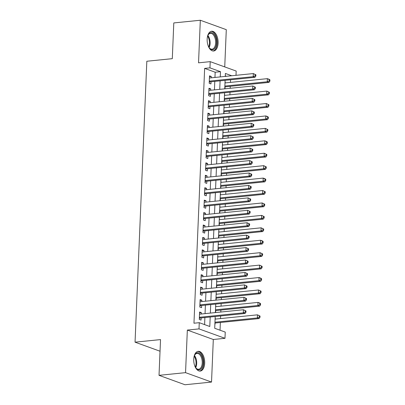 <?xml version="1.0" encoding="UTF-8"?>
<svg xmlns="http://www.w3.org/2000/svg" width="405" height="405" viewBox="0 0 405 405"><rect width="100%" height="100%" fill="white"/><g stroke="black" fill="none" stroke-linecap="round" stroke-linejoin="round"><path stroke-width="0.61" d="M204.692 363.184A9.933 5.427 84.2 0 0 198.217 351.317A9.933 5.427 84.2 0 0 193.742 359.215A9.933 5.427 84.2 0 0 200.217 371.081A9.933 5.427 84.2 0 0 204.692 363.184M218.108 43.102A9.933 5.427 84.2 0 0 211.633 31.236A9.933 5.427 84.2 0 0 207.157 39.133A9.933 5.427 84.2 0 0 213.632 51A9.933 5.427 84.2 0 0 218.108 43.102M215.207 316.507L214.711 328.278L225.241 332.095L224.983 338.312L199.007 328.895L199.27 322.684L209.8 326.501L210.195 317.014M213.308 339.491L187.338 330.075L185.551 372.651L159.023 375.334L184.994 384.75L211.526 382.067L213.308 339.491L224.983 338.312M224.734 66.911L226.294 29.666L200.323 20.25L198.536 62.826L210.21 61.646L236.181 71.057L236.004 75.32M220.036 330.212L220.36 322.496M220.523 318.573L220.634 315.956M220.801 312.032L220.882 310.063M221.044 306.139L221.155 303.527M221.322 299.604L221.403 297.634M221.565 293.711L221.677 291.099M221.839 287.17L221.925 285.206M222.087 281.278L222.198 278.665M222.36 274.742L222.446 272.773M222.608 268.849L222.72 266.237M222.882 262.313L222.968 260.344M223.13 256.421L223.241 253.808M223.403 249.88L223.484 247.911M223.651 243.987L223.762 241.375M223.924 237.452L224.006 235.482M224.173 231.559L224.279 228.946M224.446 225.023L224.527 223.054M224.694 219.125L224.8 216.513M224.967 212.59L225.048 210.62M225.215 206.697L225.322 204.085M225.489 200.161L225.57 198.192M225.737 194.268L225.843 191.656M226.01 187.728L226.091 185.763M226.258 181.835L226.365 179.223M226.532 175.299L226.613 173.33M226.775 169.406L226.886 166.794M227.053 162.871L227.134 160.901M227.296 156.978L227.407 154.361M227.569 150.437L227.656 148.468M227.818 144.544L227.929 141.932M228.091 138.009L228.177 136.04M228.339 132.116L228.45 129.504M228.612 125.575L228.698 123.611M228.86 119.683L228.972 117.07M229.134 113.147L229.215 111.178M229.382 107.254L229.493 104.642M229.655 100.718L229.736 98.749M229.903 94.826L230.015 92.213M230.177 88.285L230.258 86.316M230.425 82.392L230.531 79.78M185.551 372.651L211.526 382.067M159.023 375.334L160.522 339.598L135.052 342.174L146.828 61.246L172.297 58.669L173.796 22.933L200.323 20.25M201.295 314.007L201.356 312.65L199.599 312.012L199.285 319.469L201.042 320.107L201.133 317.93M201.817 301.573L201.877 300.216L200.121 299.578L199.807 307.041L201.563 307.673L201.655 305.502M202.338 289.145L202.399 287.788L200.642 287.15L200.328 294.607L202.085 295.245L202.176 293.068M202.859 276.716L202.915 275.354L201.163 274.722L200.85 282.179L202.606 282.817L202.697 280.64M203.381 264.283L203.437 262.926L201.685 262.288L201.371 269.75L203.128 270.383L203.219 268.211M203.902 251.854L203.958 250.498L202.206 249.86L201.892 257.317L203.649 257.955L203.74 255.778M204.424 239.426L204.479 238.064L202.728 237.431L202.414 244.888L204.166 245.521L204.257 243.349M204.945 226.992L205.001 225.636L203.244 224.998L202.935 232.455L204.687 233.093L204.778 230.916M205.467 214.564L205.522 213.202L203.766 212.569L203.457 220.026L205.208 220.664L205.3 218.487M205.988 202.13L206.044 200.774L204.287 200.136L203.978 207.598L205.73 208.231L205.821 206.059M206.51 189.702L206.565 188.345L204.808 187.707L204.495 195.164L206.251 195.802L206.342 193.625M207.026 177.274L207.087 175.912L205.33 175.279L205.016 182.736L206.773 183.374L206.864 181.197M207.547 164.84L207.608 163.483L205.851 162.845L205.537 170.302L207.294 170.94L207.385 168.763M208.069 152.412L208.13 151.055L206.373 150.417L206.059 157.874L207.816 158.512L207.907 156.335M208.59 139.978L208.646 138.621L206.894 137.983L206.58 145.446L208.337 146.078L208.428 143.907M209.112 127.55L209.167 126.193L207.416 125.555L207.102 133.012L208.858 133.65L208.95 131.473M209.633 115.121L209.689 113.759L207.937 113.127L207.623 120.584L209.38 121.222L209.471 119.045M210.154 102.688L210.21 101.331L208.459 100.693L208.145 108.155L209.896 108.788L209.987 106.616M210.676 90.259L210.732 88.903L208.975 88.265L208.666 95.722L210.418 96.36L210.509 94.183M225.053 81.582L225.236 82.919M224.988 88.811L225.069 86.842M224.532 94.016L224.714 95.347M224.466 101.24L224.552 99.276M224.011 106.444L224.193 107.781M223.945 113.673L224.031 111.704M223.489 118.878L223.671 120.209M223.423 126.102L223.509 124.132M222.968 131.306L223.15 132.637M222.902 138.535L222.988 136.566M222.446 143.734L222.628 145.071M222.385 150.964L222.466 148.994M221.925 156.168L222.107 157.499M221.864 163.392L221.945 161.423M221.403 168.596L221.591 169.933M221.343 175.826L221.424 173.856M220.882 181.025L221.069 182.361M220.821 188.254L220.902 186.285M220.36 193.458L220.548 194.79M220.3 200.683L220.381 198.718M219.844 205.887L220.026 207.223M219.778 213.116L219.859 211.147M219.323 218.32L219.505 219.652M219.257 225.544L219.338 223.575M218.801 230.749L218.983 232.08M218.735 237.978L218.816 236.009M218.28 243.177L218.462 244.514M218.214 250.406L218.3 248.437M217.758 255.611L217.941 256.942M217.693 262.835L217.779 260.871M217.237 268.039L217.419 269.376M217.171 275.268L217.257 273.299M216.715 280.473L216.898 281.804M216.655 287.697L216.736 285.727M216.194 292.901L216.376 294.233M216.133 300.125L216.214 298.161M215.673 305.329L215.86 306.666M215.612 312.559L215.693 310.589M226.415 76.287L225.291 75.882M215.156 317.652L215.339 319.094M214.842 325.109L215.171 323.018M214.954 77.446L215.171 72.211L204.641 68.394L193.965 323.22L199.27 322.684M204.596 324.613L204.889 317.55M205.057 313.627L205.411 305.122M205.578 301.193L205.932 292.688M206.094 288.765L206.454 280.26M206.616 276.337L206.975 267.826M207.137 263.903L207.497 255.398M207.659 251.475L208.018 242.97M208.18 239.041L208.54 230.536M208.702 226.613L209.056 218.108M209.223 214.184L209.577 205.679M209.744 201.751L210.099 193.246M210.266 189.322L210.62 180.817M210.787 176.894L211.142 168.384M211.309 164.46L211.663 155.955M211.825 152.032L212.185 143.527M212.347 139.598L212.706 131.093M212.868 127.17L213.227 118.665M213.389 114.742L213.749 106.231M213.911 102.308L214.27 93.803M214.432 89.88L214.787 81.375M211.197 77.831L211.253 76.469L209.496 75.836L209.188 83.293L210.939 83.926L211.03 81.754M135.052 342.174L160.036 351.226M187.338 330.075L199.007 328.895M204.641 68.394L209.947 67.858L210.21 61.646M231.721 75.75L225.393 73.457L225.266 76.403M225.104 80.332L224.75 88.837M224.583 92.76L224.228 101.265M224.061 105.189L223.707 113.699M223.54 117.622L223.185 126.127M223.018 130.051L222.664 138.556M222.497 142.484L222.142 150.989M221.981 154.912L221.621 163.417M221.459 167.341L221.1 175.846M220.938 179.774L220.578 188.279M220.416 192.203L220.057 200.708M219.895 204.631L219.535 213.141M219.373 217.065L219.019 225.57M218.852 229.493L218.498 237.998M218.33 241.927L217.976 250.432M217.809 254.355L217.455 262.86M217.288 266.784L216.933 275.294M216.766 279.217L216.412 287.722M216.25 291.646L215.89 300.151M215.728 304.079L215.369 312.584M220.259 76.909L220.477 71.675L209.947 67.858M210.362 313.09L210.716 304.585M210.883 300.657L211.238 292.152M211.4 288.228L211.759 279.723M211.921 275.8L212.281 267.29M212.443 263.366L212.802 254.861M212.964 250.938L213.324 242.433M213.486 238.504L213.845 229.999M214.007 226.076L214.361 217.571M214.528 213.648L214.883 205.143M215.05 201.214L215.404 192.709M215.571 188.786L215.926 180.281M216.093 176.357L216.447 167.847M216.614 163.924L216.969 155.419M217.131 151.495L217.49 142.99M217.652 139.062L218.011 130.557M218.173 126.633L218.533 118.128M218.695 114.205L219.054 105.695M219.216 101.771L219.576 93.266M219.738 89.343L220.092 80.838M215.171 72.211L220.477 71.675M209.466 76.651L211.253 76.469M208.945 89.08L210.732 88.903M208.423 101.513L210.21 101.331M207.902 113.942L209.689 113.759M207.38 126.375L209.167 126.193M206.859 138.804L208.646 138.621M206.337 151.232L208.13 151.055M205.816 163.666L207.608 163.483M205.294 176.094L207.087 175.912M204.773 188.522L206.565 188.345M204.252 200.956L206.044 200.774M203.735 213.384L205.522 213.202M203.214 225.818L205.001 225.636M202.692 238.246L204.479 238.064M202.171 250.675L203.958 250.498M201.649 263.108L203.437 262.926M201.128 275.537L202.915 275.354M200.607 287.97L202.399 287.788M200.085 300.399L201.877 300.216M199.564 312.827L201.356 312.65M209.258 81.506L210.185 81.84L254.963 77.309L253.206 76.677L209.279 81.116M255.15 75.791L253.206 76.677L253.338 73.568L255.904 74.803L255.206 74.55L255.15 75.791L255.854 76.049L255.904 74.803M209.405 78.008L253.338 73.568L255.206 74.55M210.185 81.84A1.276 1.033 -70.1 0 0 209.785 81.967L209.228 82.281M254.963 77.309L255.854 76.049M224.831 86.867L269.001 82.402L267.244 81.764L267.376 78.656L224.993 82.944M224.866 86.052L267.244 81.764L269.193 80.884L269.892 81.137L269.948 79.896L269.244 79.638L269.193 80.884M269.244 79.638L267.376 78.656L269.133 79.294L269.948 79.896M269.892 81.137L269.001 82.402M207.416 36.85A8.596 4.698 -95.8 0 1 208.079 35.027A8.596 4.698 -95.8 0 1 213.526 33.701A8.596 4.698 -95.8 0 1 216.518 42.92A8.596 4.698 -95.8 0 1 209.39 47.992A8.596 4.698 -95.8 0 1 208.378 46.342M209.213 47.76A7.958 4.349 84.2 0 0 212.053 49.177A7.958 4.349 84.2 0 0 215.637 42.849A7.958 4.349 84.2 0 0 210.448 33.337A7.958 4.349 84.2 0 0 207.952 35.296M212.979 50.995A9.867 5.392 84.2 0 0 217.222 43.173A9.867 5.392 84.2 0 0 210.995 31.372M194 356.932A8.596 4.698 -95.8 0 1 194.663 355.114A8.596 4.698 -95.8 0 1 196.303 353.16A8.596 4.698 -95.8 0 1 202.647 358.577A8.596 4.698 -95.8 0 1 200.429 369.411A8.596 4.698 -95.8 0 1 195.974 368.074A8.596 4.698 -95.8 0 1 194.962 366.424M195.797 367.841A7.958 4.349 84.2 0 0 198.637 369.259A7.958 4.349 84.2 0 0 199.746 368.864A7.958 4.349 84.2 0 0 202.019 359.853A7.958 4.349 84.2 0 0 197.032 353.423A7.958 4.349 84.2 0 0 195.924 353.818A7.958 4.349 84.2 0 0 194.537 355.377M199.564 371.076A9.867 5.392 84.2 0 0 200.738 370.615A9.867 5.392 84.2 0 0 203.583 359.63A9.867 5.392 84.2 0 0 197.579 351.454M208.742 93.935L209.663 94.269L254.441 89.743L252.685 89.105L208.757 93.545M254.634 88.224L252.685 89.105L252.816 85.997L255.383 87.237L254.684 86.979L254.634 88.224L255.332 88.477L255.383 87.237M208.884 90.442L252.816 85.997L254.684 86.979M209.663 94.269A1.276 1.033 -70.1 0 0 209.263 94.4L208.707 94.709M254.441 89.743L255.332 88.477M208.221 106.363L209.142 106.697L253.92 102.171L252.163 101.534L208.236 105.978M254.112 100.653L252.163 101.534L252.295 98.425L254.866 99.665L254.163 99.412L254.112 100.653L254.811 100.911L254.866 99.665M208.367 102.87L252.295 98.425L254.163 99.412M209.142 106.697A1.276 1.033 -70.1 0 0 208.742 106.829L208.185 107.143M253.92 102.171L254.811 100.911M207.699 118.797L208.621 119.131L253.398 114.6L251.642 113.967L207.714 118.407M253.591 113.086L251.642 113.967L251.773 110.859L254.345 112.094L253.641 111.841L253.591 113.086L254.289 113.339L254.345 112.094M207.846 115.298L251.773 110.859L253.641 111.841M208.621 119.131A1.276 1.033 -70.1 0 0 208.221 119.262L207.664 119.571M253.398 114.6L254.289 113.339M207.178 131.225L208.099 131.559L252.877 127.033L251.125 126.395L207.193 130.84M253.069 125.515L251.125 126.395L251.252 123.287L253.824 124.527L253.12 124.269L253.069 125.515L253.768 125.768L253.824 124.527M207.325 127.732L251.252 123.287L253.12 124.269M208.099 131.559A1.276 1.033 -70.1 0 0 207.699 131.691L207.142 132M252.877 127.033L253.768 125.768M224.309 99.296L268.48 94.831L266.723 94.193L266.854 91.084L224.471 95.372M224.345 98.481L266.723 94.193L268.672 93.312L269.371 93.57L269.426 92.325L268.723 92.072L268.672 93.312M268.723 92.072L266.854 91.084L269.426 92.325M269.371 93.57L268.48 94.831M223.788 111.729L267.958 107.259L266.207 106.626L266.333 103.518L223.955 107.801M223.823 110.909L266.207 106.626L268.15 105.745L268.849 105.999L268.905 104.753L268.201 104.5L268.15 105.745M268.201 104.5L266.333 103.518L268.905 104.753M268.849 105.999L267.958 107.259M223.266 124.158L267.437 119.693L265.685 119.055L265.812 115.946L223.433 120.234M223.302 123.343L265.685 119.055L267.629 118.174L268.328 118.427L268.383 117.187L267.68 116.929L267.629 118.174M267.68 116.929L265.812 115.946L267.568 116.584L268.383 117.187M268.328 118.427L267.437 119.693M222.745 136.586L266.915 132.121L265.164 131.483L265.29 128.38L222.912 132.663M222.78 135.771L265.164 131.483L267.108 130.602L267.811 130.861L267.862 129.615L267.158 129.362L267.108 130.602M267.158 129.362L265.29 128.38L267.862 129.615M267.811 130.861L266.915 132.121M206.656 143.659L207.578 143.993L252.356 139.462L250.604 138.824L206.672 143.269M252.548 137.943L250.604 138.824L250.73 135.721L253.302 136.956L252.598 136.703L252.548 137.943L253.252 138.201L253.302 136.956M206.803 140.16L250.73 135.721L252.598 136.703M207.578 143.993A1.276 1.033 -70.1 0 0 207.178 144.119L206.621 144.433M252.356 139.462L253.252 138.201M222.223 149.02L266.394 144.55L264.642 143.917L264.774 140.808L222.391 145.096M222.259 148.2L264.642 143.917L266.586 143.036L267.29 143.289L267.341 142.049L266.637 141.79L266.586 143.036M266.637 141.79L264.774 140.808L266.525 141.446L267.341 142.049M267.29 143.289L266.394 144.55M206.135 156.087L207.056 156.421L251.834 151.89L250.082 151.257L206.15 155.697M252.026 150.376L250.082 151.257L250.209 148.149L252.781 149.389L252.077 149.131L252.026 150.376L252.73 150.63L252.781 149.389M206.282 152.594L250.209 148.149L252.077 149.131M207.056 156.421A1.276 1.033 -70.1 0 0 206.656 156.553L206.105 156.862M251.834 151.89L252.73 150.63M221.702 161.448L265.877 156.983L264.121 156.345L264.252 153.237L221.869 157.525M221.737 160.633L264.121 156.345L266.065 155.464L266.768 155.717L266.819 154.477L266.115 154.224L266.065 155.464M266.115 154.224L264.252 153.237L266.819 154.477M266.768 155.717L265.877 156.983M205.613 168.515L206.535 168.85L251.313 164.324L249.561 163.686L205.629 168.131M251.505 162.805L249.561 163.686L249.693 160.577L252.259 161.818L251.556 161.565L251.505 162.805L252.209 163.058L252.259 161.818M205.76 165.022L249.693 160.577L251.556 161.565M206.535 168.85A1.276 1.033 -70.1 0 0 206.135 168.981L205.583 169.295M251.313 164.324L252.209 163.058M221.181 173.882L265.356 169.411L263.599 168.779L263.731 165.67L221.348 169.953M221.216 173.062L263.599 168.779L265.543 167.898L266.247 168.151L266.298 166.906L265.594 166.652L265.543 167.898M265.594 166.652L263.731 165.67L266.298 166.906M266.247 168.151L265.356 169.411M205.092 180.949L206.013 181.283L250.796 176.752L249.04 176.119L205.107 180.559M250.984 175.238L249.04 176.119L249.171 173.011L251.738 174.246L251.034 173.993L250.984 175.238L251.687 175.492L251.738 174.246M205.239 177.451L249.171 173.011L251.034 173.993M206.013 181.283A1.276 1.033 -70.1 0 0 205.613 181.41L205.062 181.723M250.796 176.752L251.687 175.492M220.664 186.31L264.835 181.845L263.078 181.207L263.209 178.099L220.826 182.387M220.695 185.495L263.078 181.207L265.022 180.326L265.726 180.579L265.776 179.339L265.078 179.081L265.022 180.326M265.078 179.081L263.209 178.099L264.961 178.737L265.776 179.339M265.726 180.579L264.835 181.845M204.571 193.377L205.492 193.711L250.275 189.186L248.518 188.548L204.586 192.993M250.462 187.667L248.518 188.548L248.65 185.439L251.216 186.68L250.518 186.422L250.462 187.667L251.166 187.92L251.216 186.68M204.717 189.884L248.65 185.439L250.518 186.422M205.492 193.711A1.276 1.033 -70.1 0 0 205.092 193.843L204.54 194.152M250.275 189.186L251.166 187.92M204.049 205.811L204.97 206.145L249.753 201.614L247.997 200.976L204.069 205.421M249.941 200.095L247.997 200.976L248.128 197.873L250.695 199.108L249.996 198.855L249.941 200.095L250.644 200.353L250.695 199.108M204.196 202.313L248.128 197.873L249.996 198.855M204.97 206.145A1.276 1.033 -70.1 0 0 204.571 206.272L204.019 206.585M249.753 201.614L250.644 200.353M203.528 218.239L204.454 218.573L249.232 214.042L247.475 213.41L203.548 217.849M249.419 212.529L247.475 213.41L247.607 210.301L250.174 211.537L249.475 211.283L249.419 212.529L250.123 212.782L250.174 211.537M203.674 214.741L247.607 210.301L249.475 211.283M204.454 218.573A1.276 1.033 -70.1 0 0 204.054 218.705L203.497 219.014M249.232 214.042L250.123 212.782M203.006 230.668L203.933 231.002L248.71 226.476L246.954 225.838L203.026 230.283M248.898 224.957L246.954 225.838L247.085 222.73L249.652 223.97L248.953 223.717L248.898 224.957L249.601 225.21L249.652 223.97M203.153 227.175L247.085 222.73L248.953 223.717M203.933 231.002A1.276 1.033 -70.1 0 0 203.533 231.133L202.976 231.447M248.71 226.476L249.601 225.21M202.49 243.101L203.411 243.435L248.189 238.904L246.432 238.272L202.505 242.711M248.381 237.386L246.432 238.272L246.564 235.163L249.136 236.398L248.432 236.145L248.381 237.386L249.08 237.644L249.136 236.398M202.637 239.603L246.564 235.163L248.432 236.145M203.411 243.435A1.276 1.033 -70.1 0 0 203.011 243.562L202.454 243.876M248.189 238.904L249.08 237.644M201.968 255.53L202.89 255.864L247.668 251.338L245.911 250.7L201.984 255.14M247.86 249.819L245.911 250.7L246.043 247.592L248.614 248.832L247.911 248.574L247.86 249.819L248.559 250.072L248.614 248.832M202.115 252.037L246.043 247.592L247.911 248.574M202.89 255.864A1.276 1.033 -70.1 0 0 202.49 255.995L201.933 256.304M247.668 251.338L248.559 250.072M201.447 267.958L202.368 268.292L247.146 263.766L245.395 263.128L201.462 267.573M247.339 262.248L245.395 263.128L245.521 260.02L248.093 261.26L247.389 261.007L247.339 262.248L248.037 262.506L248.093 261.26M201.594 264.465L245.521 260.02L247.389 261.007M202.368 268.292A1.276 1.033 -70.1 0 0 201.968 268.424L201.412 268.738M247.146 263.766L248.037 262.506M200.926 280.392L201.847 280.726L246.625 276.195L244.873 275.562L200.941 280.002M246.817 274.681L244.873 275.562L245 272.454L247.571 273.689L246.868 273.436L246.817 274.681L247.516 274.934L247.571 273.689M201.072 276.893L245 272.454L246.868 273.436M201.847 280.726A1.276 1.033 -70.1 0 0 201.447 280.857L200.89 281.166M246.625 276.195L247.516 274.934M200.404 292.82L201.326 293.154L246.103 288.628L244.352 287.99L200.419 292.435M246.296 287.11L244.352 287.99L244.478 284.882L247.05 286.122L246.346 285.864L246.296 287.11L246.999 287.363L247.05 286.122M200.551 289.327L244.478 284.882L246.346 285.864M201.326 293.154A1.276 1.033 -70.1 0 0 200.926 293.286L200.374 293.595M246.103 288.628L246.999 287.363M199.883 305.254L200.804 305.588L245.582 301.057L243.83 300.419L199.898 304.864M245.774 299.538L243.83 300.419L243.962 297.316L246.529 298.551L245.825 298.298L245.774 299.538L246.478 299.796L246.529 298.551M200.029 301.755L243.962 297.316L245.825 298.298M200.804 305.588A1.276 1.033 -70.1 0 0 200.404 305.714L199.852 306.028M245.582 301.057L246.478 299.796M199.361 317.682L200.283 318.016L245.065 313.485L243.309 312.852L199.376 317.292M245.253 311.971L243.309 312.852L243.44 309.744L246.007 310.984L245.303 310.726L245.253 311.971L245.956 312.225L246.007 310.984M199.508 314.189L243.44 309.744L245.303 310.726M200.283 318.016A1.276 1.033 -70.1 0 0 199.883 318.148L199.331 318.457M245.065 313.485L245.956 312.225M220.143 198.739L264.313 194.273L262.556 193.636L262.688 190.527L220.305 194.815M220.173 197.923L262.556 193.636L264.5 192.755L265.204 193.013L265.255 191.767L264.556 191.514L264.5 192.755M264.556 191.514L262.688 190.527L265.255 191.767M265.204 193.013L264.313 194.273M219.621 211.172L263.792 206.702L262.035 206.069L262.167 202.961L219.783 207.249M219.657 210.352L262.035 206.069L263.979 205.188L264.683 205.441L264.733 204.196L264.035 203.943L263.979 205.188M264.035 203.943L262.167 202.961L264.733 204.196M264.683 205.441L263.792 206.702M219.1 223.6L263.27 219.135L261.514 218.498L261.645 215.389L219.262 219.677M219.135 222.785L261.514 218.498L263.463 217.617L264.161 217.87L264.212 216.629L263.513 216.376L263.463 217.617M263.513 216.376L261.645 215.389L264.212 216.629M264.161 217.87L263.27 219.135M218.578 236.034L262.749 231.564L260.992 230.926L261.124 227.823L218.74 232.106M218.614 235.214L260.992 230.926L262.941 230.045L263.64 230.303L263.695 229.058L262.992 228.805L262.941 230.045M262.992 228.805L261.124 227.823L263.695 229.058M263.64 230.303L262.749 231.564M218.057 248.462L262.227 243.997L260.476 243.359L260.602 240.251L218.224 244.539M218.093 247.647L260.476 243.359L262.42 242.479L263.118 242.732L263.174 241.491L262.47 241.233L262.42 242.479M262.47 241.233L260.602 240.251L262.359 240.889L263.174 241.491M263.118 242.732L262.227 243.997M217.536 260.891L261.706 256.426L259.954 255.788L260.081 252.679L217.703 256.967M217.571 260.076L259.954 255.788L261.898 254.907L262.597 255.165L262.653 253.92L261.949 253.667L261.898 254.907M261.949 253.667L260.081 252.679L262.653 253.92M262.597 255.165L261.706 256.426M217.014 273.324L261.184 268.854L259.433 268.221L259.559 265.113L217.181 269.396M217.05 272.504L259.433 268.221L261.377 267.341L262.081 267.594L262.131 266.348L261.427 266.095L261.377 267.341M261.427 266.095L259.559 265.113L262.131 266.348M262.081 267.594L261.184 268.854M216.493 285.753L260.663 281.288L258.911 280.65L259.043 277.541L216.66 281.829M216.528 284.938L258.911 280.65L260.855 279.769L261.559 280.022L261.61 278.782L260.906 278.524L260.855 279.769M260.906 278.524L259.043 277.541L260.795 278.179L261.61 278.782M261.559 280.022L260.663 281.288M215.971 298.181L260.147 293.716L258.39 293.078L258.522 289.975L216.138 294.258M216.007 297.366L258.39 293.078L260.334 292.197L261.038 292.456L261.088 291.21L260.385 290.957L260.334 292.197M260.385 290.957L258.522 289.975L261.088 291.21M261.038 292.456L260.147 293.716M215.45 310.615L259.625 306.145L257.869 305.512L258 302.403L215.617 306.691M215.485 309.795L257.869 305.512L259.813 304.631L260.516 304.884L260.567 303.644L259.863 303.385L259.813 304.631M259.863 303.385L258 302.403L259.752 303.041L260.567 303.644M260.516 304.884L259.625 306.145M214.933 323.043L259.104 318.578L257.347 317.94L257.479 314.832L215.095 319.12M214.964 322.228L257.347 317.94L259.291 317.059L259.995 317.312L260.045 316.072L259.347 315.819L259.291 317.059M259.347 315.819L257.479 314.832L260.045 316.072M259.995 317.312L259.104 318.578M209.248 81.775L209.785 81.967M207.881 35.458A7.958 4.349 -95.8 0 1 210.109 43.406A7.958 4.349 -95.8 0 1 209.112 47.613M208.707 46.975A7.695 4.207 84.2 0 0 209.441 43.406A7.695 4.207 84.2 0 0 207.613 36.166M194.466 355.539A7.958 4.349 -95.8 0 1 195.696 367.694M195.291 367.057A7.695 4.207 84.2 0 0 194.197 356.248M208.727 94.208L209.263 94.4M208.205 106.636L208.742 106.829M207.684 119.065L208.221 119.262M207.168 131.498L207.699 131.691M206.646 143.927L207.178 144.119M206.125 156.355L206.656 156.553M205.603 168.789L206.135 168.981M205.082 181.217L205.613 181.41M204.56 193.651L205.092 193.843M204.039 206.079L204.571 206.272M203.518 218.508L204.054 218.705M202.996 230.941L203.533 231.133M202.475 243.37L203.011 243.562M201.953 255.803L202.49 255.995M201.437 268.231L201.968 268.424M200.915 280.66L201.447 280.857M200.394 293.093L200.926 293.286M199.873 305.522L200.404 305.714M199.351 317.95L199.883 318.148"/></g></svg>
